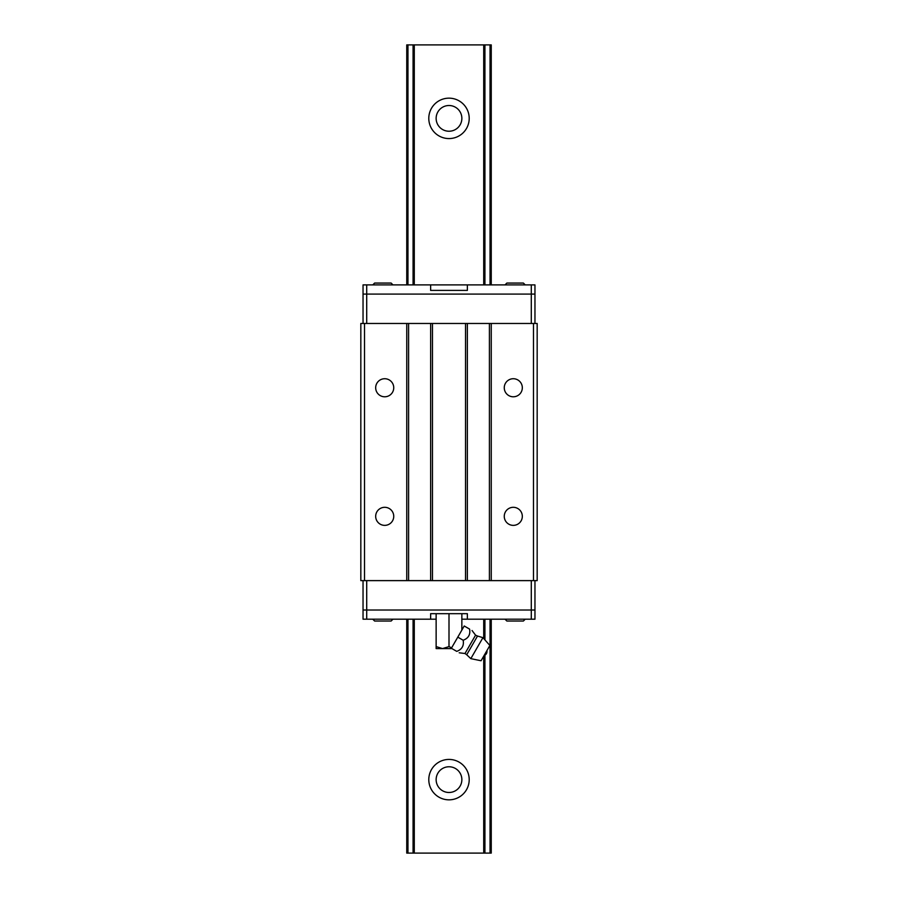 <?xml version="1.0" encoding="UTF-8"?>
<svg xmlns="http://www.w3.org/2000/svg" width="898" height="898" viewBox="0 0 898 898"><rect width="100%" height="100%" fill="white"/><g stroke="black" fill="none" stroke-linecap="round" stroke-linejoin="round"><path stroke-width="1.35" d="M491.251 284.902L491.251 44.9L406.749 44.9L406.749 284.902M406.749 619.193L406.749 853.1L407.961 853.1L407.961 619.193M407.961 44.9L407.961 284.902M413.08 44.9L413.08 284.902M413.08 619.193L413.08 853.1L407.961 853.1M414.281 619.193L414.281 853.1L413.08 853.1M414.281 44.9L414.281 284.902M449 799.837A20.205 20.205 0 0 0 466.5 769.53A20.205 20.205 0 0 0 431.5 769.53A20.205 20.205 0 0 0 449 799.837M449 138.573A20.205 20.205 0 0 0 466.5 108.265A20.205 20.205 0 0 0 431.5 108.265A20.205 20.205 0 0 0 449 138.573M483.719 656.157L483.719 853.1L414.281 853.1M483.719 44.9L483.719 284.902M483.719 619.193L483.719 638.523M484.92 655.214L484.92 853.1L483.719 853.1M484.92 44.9L484.92 284.902M484.92 619.193L484.92 639.892M490.039 44.9L490.039 284.902M490.039 619.193L490.039 853.1L484.92 853.1M491.251 619.193L491.251 853.1L490.039 853.1M449 131.231A12.853 12.853 0 0 0 460.135 111.947A12.853 12.853 0 0 0 437.865 111.947A12.853 12.853 0 0 0 449 131.231M449 792.485A12.853 12.853 0 0 0 460.135 773.2A12.853 12.853 0 0 0 437.865 773.2A12.853 12.853 0 0 0 449 792.485M533.491 580.624L537.172 580.624L537.172 323.471L360.828 323.471L360.828 580.624L533.491 580.624L533.491 323.471M537.172 434.284L537.172 428.469M537.172 432.555L537.172 434.149M504.261 516.339A9.036 9.036 0 0 1 517.809 508.515A9.036 9.036 0 0 1 517.809 524.163A9.036 9.036 0 0 1 504.261 516.339M504.261 387.756A9.036 9.036 0 0 1 517.809 379.933A9.036 9.036 0 0 1 517.809 395.58A9.036 9.036 0 0 1 504.261 387.756M491.251 323.471L491.251 580.624M489.41 580.624L489.41 323.471M467.364 323.471L467.364 580.624M465.534 580.624L465.534 323.471M432.466 323.471L432.466 580.624M430.636 580.624L430.636 323.471M408.59 323.471L408.59 580.624M375.678 387.756A9.036 9.036 0 0 1 389.227 379.933A9.036 9.036 0 0 1 389.227 395.58A9.036 9.036 0 0 1 375.678 387.756M375.678 516.339A9.036 9.036 0 0 1 389.227 508.515A9.036 9.036 0 0 1 389.227 524.163A9.036 9.036 0 0 1 375.678 516.339M406.749 580.624L406.749 323.471M364.509 323.471L364.509 580.624M531.29 580.624L531.29 610.011L534.961 610.011L534.961 580.624M363.039 580.624L363.039 610.011L366.71 610.011L366.71 580.624M531.29 619.193L534.961 619.193L534.961 610.011L363.039 610.011L363.039 619.193L366.71 619.193L366.71 610.011L531.29 610.011L531.29 619.193L461.853 619.193M366.71 323.471L366.71 294.084L363.039 294.084L363.039 323.471M534.961 323.471L534.961 294.084L531.29 294.084L531.29 323.471M366.71 284.902L363.039 284.902L363.039 294.084L534.961 294.084L534.961 284.902L531.29 284.902L531.29 294.084L366.71 294.084L366.71 284.902L467.364 284.902L467.364 290.402L430.636 290.402L430.636 284.902M436.136 619.193L430.636 619.193L430.636 613.682L467.364 613.682L467.364 619.193M430.636 619.193L366.71 619.193M505.024 619.193L506.854 621.034L523.388 621.034L525.229 619.193M372.771 619.193L374.612 621.034L391.135 621.034L392.976 619.193M467.364 284.902L531.29 284.902M392.976 284.902L391.135 283.061L374.612 283.061L372.771 284.902M525.229 284.902L523.388 283.061L506.854 283.061L505.024 284.902M436.136 646.594L442.568 648.592L436.136 648.592L436.136 613.682M449 646.594L451.604 647.851L451.178 648.592L442.568 648.592L449 646.594L449 613.682M463.166 640.24C464.12 645.729 461.976 649.434 456.745 651.376C459.832 653.16 459.832 653.16 456.745 651.376C459.832 653.16 459.832 653.16 456.745 651.376L451.368 648.266L454.859 642.205L464.221 625.996L469.598 629.105C472.696 630.89 472.696 630.89 469.598 629.105C472.696 630.89 472.696 630.89 469.598 629.105C470.552 634.594 468.408 638.298 463.166 640.24L457.789 637.131M461.853 630.093L461.853 613.682M472.056 630.519L475.57 635.178L477.512 636.042L466.713 654.754L464.984 653.508L475.57 635.178M482.944 637.659L489.881 645.482L481.059 660.748L470.821 658.649L482.944 637.659L477.512 636.042M459.192 652.79L464.984 653.508M466.713 654.754L470.821 658.649M484 655.663C486.245 654.687 487.221 652.992 486.941 650.567"/></g></svg>
